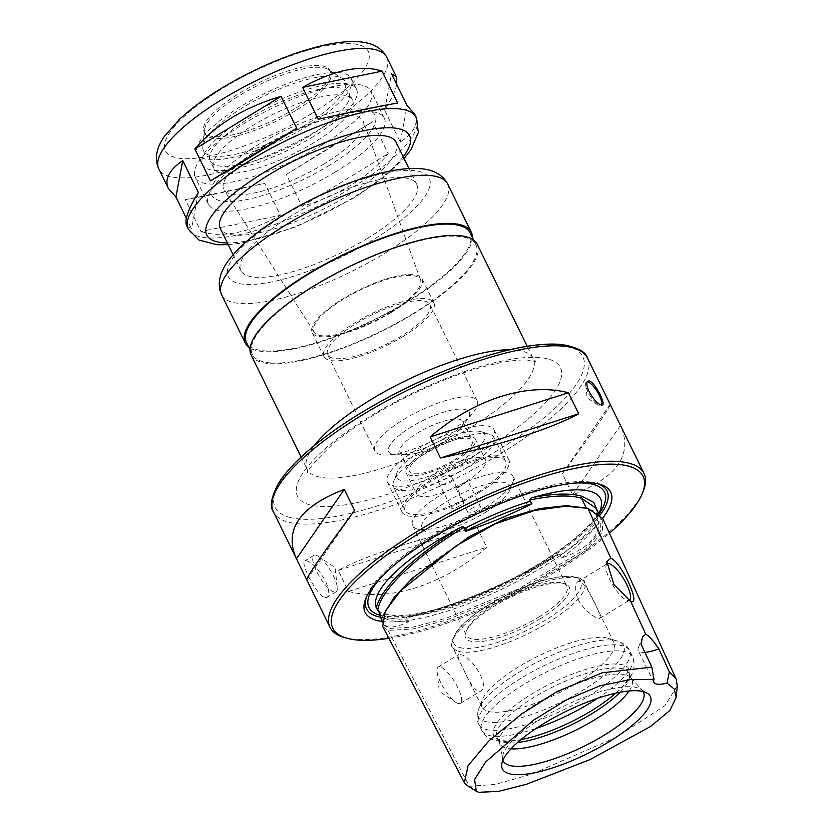 <?xml version="1.0" encoding="UTF-8"?>
<svg xmlns="http://www.w3.org/2000/svg" width="834" height="834" viewBox="0 0 834 834"><rect width="100%" height="100%" fill="white"/><g stroke="black" fill="none" stroke-linecap="round" stroke-linejoin="round"><path stroke-width="0.63" stroke-dasharray="4.17 3.13" d="M200.973 231.518C222.032 238.336 248.511 232.926 280.412 215.297L264.795 183.417C228.214 191.476 201.734 196.887 185.357 199.639L200.973 231.518L280.412 215.297M185.357 199.639L264.795 183.417M332.266 145.794L286.333 174.462L301.95 206.342C319.849 201.202 336.331 194.061 351.416 184.898C366.439 175.682 378.699 165.278 388.206 153.675L372.589 121.795L332.266 145.794M186.68 225.847L191.539 228.902L186.347 218.299M396.692 84.38C395.379 90.76 391.375 99.371 384.683 110.224L400.299 142.103C414.029 132.575 418.814 123.265 414.654 114.175M384.683 110.224L391.5 73.788M198.356 192.456L191.539 228.902M397.682 103.041L318.244 119.262M400.299 142.103L407.117 105.668M301.95 206.342L388.206 153.675M286.333 174.462L372.589 121.795M396.087 142.249A97.901 28.137 -26.1 0 1 346.986 196.126A97.901 28.137 -26.1 0 1 220.249 228.401M367.617 238.232A97.901 28.137 -26.1 0 1 240.88 270.508A97.901 28.137 -26.1 0 1 316.42 202.162A97.901 28.137 -26.1 0 1 416.719 184.356A97.901 28.137 -26.1 0 1 367.617 238.232M472.419 237.648A125.882 36.175 -26.1 0 1 408.17 301.47A125.882 36.175 -26.1 0 1 248.845 347.173M470.053 232.822A124.475 35.779 -26.1 0 1 407.618 301.314A124.475 35.779 -26.1 0 1 246.478 342.347M413.508 313.344A124.475 35.779 -26.1 0 1 252.379 354.377A124.475 35.779 -26.1 0 1 348.424 267.485A124.475 35.779 -26.1 0 1 475.943 244.852A124.475 35.779 -26.1 0 1 413.508 313.344M477.204 244.237A125.882 36.175 -26.1 0 1 414.06 313.501A125.882 36.175 -26.1 0 1 251.117 354.992M487.014 448.087A146.357 42.065 153.9 0 0 548.365 359.068A146.357 42.065 153.9 0 0 370.963 415.801A146.357 42.065 153.9 0 0 309.612 504.831A146.357 42.065 153.9 0 0 487.014 448.087M294.642 108.827A69.931 20.099 -26.1 0 1 204.111 131.876A69.931 20.099 -26.1 0 1 258.071 83.066A69.931 20.099 -26.1 0 1 329.722 70.348A69.931 20.099 -26.1 0 1 294.642 108.827M295.528 110.641A69.931 20.099 -26.1 0 1 205.008 133.69A69.931 20.099 -26.1 0 1 204.424 130.104A69.931 20.099 -26.1 0 1 258.957 84.88A69.931 20.099 -26.1 0 1 328.127 69.493A69.931 20.099 -26.1 0 1 330.608 72.162A69.931 20.099 -26.1 0 1 295.528 110.641M305.536 124.85A78.813 22.654 -26.1 0 1 202.85 146.784A78.813 22.654 -26.1 0 1 264.315 95.816A78.813 22.654 -26.1 0 1 342.263 78.479A78.813 22.654 -26.1 0 1 305.536 124.85M308.246 125.611A85.662 24.624 -26.1 0 1 197.356 153.842A85.662 24.624 -26.1 0 1 263.45 94.044A85.662 24.624 -26.1 0 1 351.218 78.469A85.662 24.624 -26.1 0 1 308.246 125.611M313.553 136.432A85.662 24.624 -26.1 0 1 202.662 164.673A85.662 24.624 -26.1 0 1 268.757 104.875A85.662 24.624 -26.1 0 1 356.525 89.301A85.662 24.624 -26.1 0 1 313.553 136.432M310.227 135.504A77.27 22.205 -26.1 0 1 210.199 160.983A77.27 22.205 -26.1 0 1 269.82 107.044A77.27 22.205 -26.1 0 1 348.987 92.991A77.27 22.205 -26.1 0 1 310.227 135.504M313.761 142.729A77.27 22.205 -26.1 0 1 213.733 168.197A77.27 22.205 -26.1 0 1 273.354 114.258A77.27 22.205 -26.1 0 1 352.521 100.205A77.27 22.205 -26.1 0 1 313.761 142.729M321.945 145.001A97.901 28.137 -26.1 0 1 195.208 177.277A97.901 28.137 -26.1 0 1 270.748 108.931A97.901 28.137 -26.1 0 1 371.047 91.125A97.901 28.137 -26.1 0 1 321.945 145.001M335.205 172.075A97.901 28.137 -26.1 0 1 208.469 204.34A97.901 28.137 -26.1 0 1 208.802 194.77A97.901 28.137 -26.1 0 1 284.008 136.005A97.901 28.137 -26.1 0 1 376.541 112.6A97.901 28.137 -26.1 0 1 384.307 118.199A97.901 28.137 -26.1 0 1 335.205 172.075M329.482 165.288A90.916 26.125 -26.1 0 1 244.091 200.087A90.916 26.125 -26.1 0 1 212.107 186.368A90.916 26.125 -26.1 0 1 281.944 131.793A90.916 26.125 -26.1 0 1 367.867 110.057A90.916 26.125 -26.1 0 1 329.482 165.288M324.217 163.818A77.625 22.309 -26.1 0 1 224.075 190.016A77.625 22.309 -26.1 0 1 283.623 135.223A77.625 22.309 -26.1 0 1 363.426 121.754A77.625 22.309 -26.1 0 1 324.217 163.818M390.614 312.177A59.297 17.045 -26.1 0 1 314.116 332.193A59.297 17.045 -26.1 0 1 359.61 290.326A59.297 17.045 -26.1 0 1 420.576 280.036A59.297 17.045 -26.1 0 1 390.614 312.177M391.365 312.385A61.195 17.587 -26.1 0 1 312.156 332.558A61.195 17.587 -26.1 0 1 359.371 289.836A61.195 17.587 -26.1 0 1 422.056 278.712A61.195 17.587 -26.1 0 1 391.365 312.385M403.156 336.446A61.195 17.587 -26.1 0 1 323.946 356.618A61.195 17.587 -26.1 0 1 371.161 313.897A61.195 17.587 -26.1 0 1 433.847 302.773A61.195 17.587 -26.1 0 1 403.156 336.446M401.488 335.977A56.993 16.378 -26.1 0 1 327.71 354.763A56.993 16.378 -26.1 0 1 371.693 314.981A56.993 16.378 -26.1 0 1 430.083 304.618A56.993 16.378 -26.1 0 1 401.488 335.977M448.64 432.221A56.993 16.378 -26.1 0 1 386.059 454.999A56.993 16.378 -26.1 0 1 374.862 451.006A56.993 16.378 -26.1 0 1 418.835 411.225A56.993 16.378 -26.1 0 1 477.225 400.862A56.993 16.378 -26.1 0 1 473.514 412.163A56.993 16.378 -26.1 0 1 448.64 432.221M446.784 436.901A44.89 12.906 -26.1 0 1 397.495 454.843A44.89 12.906 -26.1 0 1 411.193 426.998A44.89 12.906 -26.1 0 1 457.115 409.265A44.89 12.906 -26.1 0 1 466.383 421.097A44.89 12.906 -26.1 0 1 446.784 436.901A44.88 12.896 153.9 0 0 466.373 421.097A44.88 12.896 153.9 0 0 450.808 410.318A44.88 12.896 153.9 0 0 398.527 435.932A44.88 12.896 153.9 0 0 397.505 454.832A44.88 12.896 153.9 0 0 446.784 436.901M343.91 637.353A174.827 50.248 153.9 0 0 344.442 637.51A174.827 50.248 153.9 0 0 509.762 595.268A174.827 50.248 153.9 0 0 643.441 490.611M324.843 597.509L327.064 597.3C329.764 594.996 329.201 589.513 325.375 580.86C319.068 569.799 312.896 563.117 306.87 560.813L304.837 560.896C299.792 562.45 316.795 595.622 324.843 597.509M348.508 591.452C389.666 602.033 442.833 585.03 486.754 547.24L476.443 526.181C419.825 538.055 366.647 555.058 338.197 570.404L348.508 591.452L486.754 547.24M610.186 404.438C609.779 408.034 593.829 431.136 562.345 473.743L572.656 494.791C616.993 477.621 633.016 454.676 620.746 425.976M445.262 440.727A34.965 10.05 153.9 0 0 460.524 428.415A34.965 10.05 153.9 0 0 462.797 421.483A34.965 10.05 153.9 0 0 426.977 427.842A34.965 10.05 153.9 0 0 399.997 452.257A34.965 10.05 153.9 0 0 406.877 454.707A34.965 10.05 153.9 0 0 445.262 440.727M454.634 459.868A34.965 10.05 153.9 0 0 472.18 440.623A34.965 10.05 153.9 0 0 436.359 446.982A34.965 10.05 153.9 0 0 409.379 471.387A34.965 10.05 153.9 0 0 454.634 459.868M456.021 460.253A38.458 11.05 153.9 0 0 475.317 439.08A38.458 11.05 153.9 0 0 435.911 446.075A38.458 11.05 153.9 0 0 406.231 472.93A38.458 11.05 153.9 0 0 456.021 460.253M466.342 481.301A38.458 11.05 153.9 0 0 485.628 460.139A38.458 11.05 153.9 0 0 446.232 467.134A38.458 11.05 153.9 0 0 416.552 493.978A38.458 11.05 153.9 0 0 466.342 481.301M333.975 591.931A21.33 6.286 -121.4 0 1 317.994 574.053A21.33 6.286 -121.4 0 1 313.865 555.381A21.33 6.286 -121.4 0 1 318.452 556.445A21.33 6.286 -121.4 0 1 337.249 587.23A21.33 6.286 -121.4 0 1 336.102 591.796A21.33 6.286 -121.4 0 1 333.975 591.931M354.575 510.45L306.766 579.839M572.656 494.791L620.465 425.413M562.345 473.743L610.154 404.354M338.197 570.404L476.443 526.181M587.24 381.743A13.99 4.118 58.6 0 0 586.448 381.941A13.99 4.118 58.6 0 0 585.697 384.922A13.99 4.118 58.6 0 0 598.02 405.115A13.99 4.118 58.6 0 0 601.022 405.814A13.99 4.118 58.6 0 0 601.585 405.126M388.884 638.312A172.732 49.644 153.9 0 0 609.425 533.26M381.774 621.413A136.713 39.292 153.9 0 0 497.325 591.306A136.713 39.292 153.9 0 0 602.544 518.258M380.273 617.181A133.92 38.489 153.9 0 0 495.062 588.523A133.92 38.489 153.9 0 0 600.199 514.995M598.051 483.814A133.92 38.489 153.9 0 0 596.383 483.272A133.92 38.489 153.9 0 0 469.813 515.276A133.92 38.489 153.9 0 0 366.939 595.674A133.92 38.489 153.9 0 0 366.345 597.321M598.781 513.65A124.714 35.841 -26.1 0 1 597.842 515.391L596.769 518.852L598.697 522.355C599.031 537.388 586.583 549.304 561.334 558.123L560.083 553.964L556.069 555.371A124.714 35.841 -26.1 0 1 408.775 616.618L407.211 616.826L406.429 617.858L408.827 621.528C400.226 625.886 393.221 627.637 387.81 626.803L384.151 624.718L381.701 621.267L383.275 624.489L383.734 614.356M596.717 517.851L596.112 508.292L596.717 517.851M602.815 518.811L602.336 531.988L586.542 550.534L519.572 590.336L446.096 620.162L412.882 629.013L388.081 630.4L382.691 626.48M587.949 508.365A1.397 1.282 108.1 0 1 587.834 508.427L587.949 508.365A1.397 1.261 103.2 0 1 587.834 508.427L586.219 507.864M677.26 685.913L664.938 705.7L615.826 737.506L531.581 774.181L495.479 784.398L469.354 786.295L466.686 785.148M644.911 652.355A27.97 8.038 -26.1 0 1 638.26 650.447A27.97 8.038 -26.1 0 1 638.354 647.705A27.97 8.038 -26.1 0 1 640.95 643.879M606.652 564.305A21.33 6.286 58.6 0 0 606.037 565.765A21.33 6.286 58.6 0 0 612.896 585.343A21.33 6.286 58.6 0 0 627.178 600.397A21.33 6.286 58.6 0 0 628.627 600.543M578.035 599.114C583.727 610.999 597.988 620.016 599.959 618.234C602.774 618.077 587.136 584.04 580.078 581.548L577.733 581.83C574.365 584.53 574.47 590.284 578.035 599.114M561.334 558.123A124.13 35.674 153.9 0 0 598.697 522.355M379.678 613.417A124.13 35.674 153.9 0 0 408.827 621.528M643.139 691.594A78.115 22.455 153.9 0 0 642.43 690.646A78.115 22.455 153.9 0 0 640.595 689.134A78.115 22.455 153.9 0 0 563.419 706.356A78.115 22.455 153.9 0 0 502.506 756.772A78.115 22.455 153.9 0 0 502.579 759.149A78.115 22.455 153.9 0 0 502.902 760.295M629.117 690.979A73.434 21.1 153.9 0 0 631.87 679.178A73.434 21.1 153.9 0 0 630.911 677.761A73.434 21.1 153.9 0 0 556.643 692.533A73.434 21.1 153.9 0 0 499.462 742.156A73.434 21.1 153.9 0 0 499.993 743.782A73.434 21.1 153.9 0 0 506.04 748.046A73.434 21.1 153.9 0 0 511.002 748.838M620.089 692.272A73.434 21.1 153.9 0 0 629.534 676.937A73.434 21.1 153.9 0 0 628.93 673.163A73.434 21.1 153.9 0 0 553.703 686.518A73.434 21.1 153.9 0 0 497.043 737.767A73.434 21.1 153.9 0 0 499.649 740.561A73.434 21.1 153.9 0 0 503.09 742.031A73.434 21.1 153.9 0 0 517.56 742.5M615.701 693.169A75.446 21.684 153.9 0 0 629.889 673.142A75.446 21.684 153.9 0 0 551.972 682.983A75.446 21.684 153.9 0 0 496.438 738.517A75.446 21.684 153.9 0 0 499.973 740.029A75.446 21.684 153.9 0 0 520.958 739.591M488.067 711.35A73.434 21.1 153.9 0 0 567.391 688.477A73.434 21.1 153.9 0 0 613.897 642.482A73.434 21.1 153.9 0 0 608.069 638.281A73.434 21.1 153.9 0 0 538.67 655.837A73.434 21.1 153.9 0 0 482.271 699.914A73.434 21.1 153.9 0 0 482.01 707.096A73.434 21.1 153.9 0 0 488.067 711.35M460.305 654.68C470.793 655.076 491.049 686.299 480.634 691.084L478.278 691.376C473.451 688.342 468.499 680.909 463.412 669.097C458.971 660.809 457.293 656.004 458.408 654.68L460.305 654.68M440.342 666.866A21.33 6.286 58.6 0 0 438.215 667.012A21.33 6.286 58.6 0 0 437.068 671.568A21.33 6.286 58.6 0 0 455.864 702.353A21.33 6.286 58.6 0 0 460.441 703.416A21.33 6.286 58.6 0 0 456.313 684.745A21.33 6.286 58.6 0 0 440.342 666.866M540.265 618.765A57.692 16.586 -26.1 0 1 486.076 640.846A57.692 16.586 -26.1 0 1 465.779 632.141A57.692 16.586 -26.1 0 1 510.095 597.509A57.692 16.586 -26.1 0 1 564.628 583.717A57.692 16.586 -26.1 0 1 540.265 618.765M538.837 617.066A55.941 16.075 153.9 0 0 566.901 586.281A55.941 16.075 153.9 0 0 562.46 583.081A55.941 16.075 153.9 0 0 509.584 596.456A55.941 16.075 153.9 0 0 466.613 630.045A55.941 16.075 153.9 0 0 466.414 635.508A55.941 16.075 153.9 0 0 538.837 617.066M485.054 507.291A55.941 16.075 153.9 0 0 512.92 481.979A55.941 16.075 153.9 0 0 513.118 476.506A55.941 16.075 153.9 0 0 455.802 486.681A55.941 16.075 153.9 0 0 412.632 525.733A55.941 16.075 153.9 0 0 417.073 528.933A55.941 16.075 153.9 0 0 485.054 507.291M485.232 512.535A48.956 14.074 153.9 0 0 509.616 490.382A48.956 14.074 153.9 0 0 459.638 494.499A48.956 14.074 153.9 0 0 425.747 531.466A48.956 14.074 153.9 0 0 485.232 512.535M460.274 505.592A6.995 2.012 -26.1 0 1 451.225 507.896A6.995 2.012 -26.1 0 1 456.625 503.017A6.995 2.012 -26.1 0 1 463.787 501.745A6.995 2.012 -26.1 0 1 463.808 501.797A6.995 2.012 -26.1 0 1 460.274 505.592M471.366 508.677A6.995 2.012 -26.1 0 1 480.426 506.374A6.995 2.012 -26.1 0 1 475.026 511.252A6.995 2.012 -26.1 0 1 467.864 512.524A6.995 2.012 -26.1 0 1 467.843 512.472A6.995 2.012 -26.1 0 1 471.366 508.677M451.945 477.569L451.892 477.455C450.172 472.388 436.057 478.038 438.705 482.323C440.279 487.233 454.978 483.188 451.945 477.569M455.969 488.244L467.895 480.801L464.559 483.345C460.014 486.618 457.147 488.255 455.969 488.244M464.34 462.568A59.443 17.087 153.9 0 0 494.155 429.854A59.443 17.087 153.9 0 0 433.263 440.665A59.443 17.087 153.9 0 0 387.393 482.156A59.443 17.087 153.9 0 0 464.34 462.568M460.18 461.411A48.956 14.074 153.9 0 0 480.853 431.668A48.956 14.074 153.9 0 0 434.587 443.375A48.956 14.074 153.9 0 0 396.984 472.763A48.956 14.074 153.9 0 0 414.206 480.144A48.956 14.074 153.9 0 0 460.18 461.411M479.081 492.644A59.443 17.087 153.9 0 0 508.886 459.93A59.443 17.087 153.9 0 0 447.994 470.741A59.443 17.087 153.9 0 0 402.134 512.232A59.443 17.087 153.9 0 0 479.081 492.644M477.694 492.258A55.941 16.075 153.9 0 0 505.748 461.473A55.941 16.075 153.9 0 0 448.431 471.637A55.941 16.075 153.9 0 0 405.272 510.689A55.941 16.075 153.9 0 0 477.694 492.258M465.904 468.197A55.941 16.075 153.9 0 0 493.968 437.412A55.941 16.075 153.9 0 0 489.527 434.212A55.941 16.075 153.9 0 0 436.651 447.587A55.941 16.075 153.9 0 0 393.679 481.166A55.941 16.075 153.9 0 0 393.481 486.639A55.941 16.075 153.9 0 0 465.904 468.197M386.788 57.306A126.924 36.477 -26.1 0 1 323.133 127.143A126.924 36.477 -26.1 0 1 158.825 168.979M416.26 117.458A126.924 36.477 -26.1 0 1 352.594 187.296A126.924 36.477 -26.1 0 1 188.296 229.131M403.208 156.782A112.944 32.463 -26.1 0 1 352.949 197.783A112.944 32.463 -26.1 0 1 227.369 242.934M373.163 239.775A111.892 32.161 -26.1 0 1 227.578 269.518A111.892 32.161 -26.1 0 1 385.652 173.003A111.892 32.161 -26.1 0 1 373.163 239.775M447.733 184.085A125.882 36.175 -26.1 0 1 384.599 253.348A125.882 36.175 -26.1 0 1 221.646 294.84M509.835 349.707A125.882 36.175 -26.1 0 1 533.197 358.526A125.882 36.175 -26.1 0 1 470.063 427.8A125.882 36.175 -26.1 0 1 307.11 469.292A125.882 36.175 -26.1 0 1 307.11 469.281A125.882 36.175 -26.1 0 1 314.46 445.419M301.116 457.042L307.11 469.292L307.923 473.014C306.015 471.617 313.928 462.276 331.661 444.981C352.323 427.425 378.886 410.63 411.35 394.576C442.677 379.449 471.262 369.055 497.085 363.416C509.637 360.82 519.592 359.683 526.942 360.027L535.636 361.456L533.197 358.526A125.882 36.175 -26.1 0 1 533.197 358.537L527.203 346.287M311.687 113.57A112.944 32.463 -26.1 0 1 164.746 143.594A112.944 32.463 -26.1 0 1 324.301 46.172A112.944 32.463 -26.1 0 1 311.687 113.57M289.242 517.268A171.335 49.248 153.9 0 0 557.685 405.658A171.335 49.248 153.9 0 0 440.039 372.913A171.335 49.248 153.9 0 0 289.242 517.268M587.47 358.036A174.827 50.248 -26.1 0 1 476.735 467.551A174.827 50.248 -26.1 0 1 287.866 522.021A174.827 50.248 -26.1 0 1 273.458 511.868M379.887 615.169A131.126 37.686 153.9 0 0 493.916 588.168A131.126 37.686 153.9 0 0 599.104 513.932M573.312 483.199A131.126 37.686 153.9 0 0 455.635 523.439A131.126 37.686 153.9 0 0 381.034 577.399M378.417 610.842A124.13 35.674 153.9 0 0 407.565 618.953M560.073 555.548A124.13 35.674 153.9 0 0 597.436 519.78M587.303 508.219L600.824 517.914L600.668 530.862L585.572 548.991L519.353 588.512L446.169 618.275L413.132 627.105L388.634 628.492L383.275 624.489L382.608 621.768C382.962 617.129 384.172 613.188 386.246 609.977C390.896 601.668 398.537 592.463 409.192 582.361C425.726 565.984 449.985 548.73 481.969 530.601C496.115 523.001 509.887 517.288 523.283 513.463C542.84 508.146 558.905 505.79 571.488 506.405L587.053 508.531M560.083 553.964C512.212 583.487 450.381 609.195 406.429 617.858M556.069 555.371C509.501 583.352 451.84 607.329 408.775 616.618M598.124 512.399L597.842 515.391M478.716 792.3L469.354 786.295L388.081 630.4A1.397 1.272 -74.5 0 0 388.634 628.492M597.634 698.298A83.921 24.123 153.9 0 0 632.537 656.681A83.921 24.123 153.9 0 0 546.562 671.943A83.921 24.123 153.9 0 0 481.812 730.521A83.921 24.123 153.9 0 0 488.724 735.39A83.921 24.123 153.9 0 0 536.085 728.447M485.763 729.343A83.921 24.123 153.9 0 0 576.419 703.198A83.921 24.123 153.9 0 0 629.566 650.624A83.921 24.123 153.9 0 0 543.601 665.886A83.921 24.123 153.9 0 0 478.841 724.465A83.921 24.123 153.9 0 0 485.763 729.343M485.138 721.431A80.846 23.237 153.9 0 0 582.872 690.239A80.846 23.237 153.9 0 0 617.275 640.981A80.846 23.237 153.9 0 0 540.859 660.299A80.846 23.237 153.9 0 0 478.758 708.837A80.846 23.237 153.9 0 0 485.138 721.431M458.679 651.375A73.434 21.1 153.9 0 0 538.003 628.502A73.434 21.1 153.9 0 0 584.509 582.497A73.434 21.1 153.9 0 0 509.282 595.851A73.434 21.1 153.9 0 0 452.633 647.111A73.434 21.1 153.9 0 0 458.679 651.375M459.784 647.57A70.629 20.297 153.9 0 0 570.446 601.564A70.629 20.297 153.9 0 0 521.948 588.064A70.629 20.297 153.9 0 0 459.784 647.57M228.224 244.675L240.536 243.247L295.966 226.921L354.346 197.689L382.827 178.09L404.063 158.533M416.719 184.356L408.973 168.551M240.88 270.508L233.134 254.704M475.943 244.852L473.576 240.015M252.379 354.377L250.012 349.55M330.608 72.162L329.722 70.348M205.008 133.69L204.111 131.876M204.424 130.104L202.85 146.784M328.127 69.493L342.263 78.479M356.525 89.301L351.218 78.469M202.662 164.673L197.356 153.842M352.521 100.205L348.987 92.991M213.733 168.197L210.199 160.983M384.307 118.199L371.047 91.125M208.469 204.34L195.208 177.277M212.107 186.368L208.802 194.77M367.867 110.057L376.541 112.6M420.576 280.036L363.426 121.754M314.116 332.193L224.075 190.016M433.847 302.773L422.056 278.712M323.946 356.618L312.156 332.558M477.225 400.862L430.083 304.618M374.862 451.006L327.71 354.763M460.524 428.415L473.514 412.163M406.877 454.707L386.059 454.999M399.997 452.257L409.379 471.387M462.797 421.483L472.18 440.623M406.231 472.93L416.552 493.978M475.317 439.08L485.628 460.139M313.865 555.381L304.837 560.896M336.102 591.796L327.074 597.311M337.249 587.23L335.028 567.454L318.452 556.445M601.022 405.814L602.409 404.97M586.448 381.941L587.834 381.096M585.697 384.922L587.146 397.891L598.02 405.115M366.939 595.674L365.615 599.031M596.383 483.272L599.854 484.283M378.292 610.613L383.108 613.939L395.869 615.742C407.565 615.836 422.577 613.24 440.915 607.976C472.159 598.666 503.371 584.832 534.542 566.463C555.997 553.578 572.927 541.016 585.343 528.746C594.037 519.884 599.229 512.733 600.907 507.26L601.606 503.277M598.697 513.588L600.824 517.914L598.176 514.317C595.935 511.909 592.182 509.97 586.938 508.5M557.571 554.381C510.252 583.112 450.673 607.861 407.211 616.826M653.877 682.327L638.26 650.447M642.733 636.603L638.354 647.705M627.178 600.397L630.629 601.408M606.037 565.765L606.839 561.553M599.959 618.234L629.368 600.282M577.722 581.83L607.142 563.867M502.506 756.772L501.703 764.601M640.595 689.134L647.278 693.283M499.462 742.156L502.579 759.149M630.911 677.761L642.43 690.646M497.043 737.767L499.993 743.782M628.93 673.163L631.87 679.178M629.534 676.937L629.889 673.142M499.649 740.561L496.438 738.517M482.271 699.914L478.758 708.837C476.579 715.186 476.61 720.399 478.841 724.465L481.812 730.521C483.637 734.827 487.859 738.08 494.468 740.279L503.371 741.52L519.551 740.071C535.021 737.11 551.889 731.23 570.175 722.421C584.801 715.291 597.665 707.513 608.757 699.09C617.056 692.793 623.478 686.58 628.012 680.471C634.226 672.298 635.737 664.364 632.537 656.681L629.566 650.624C627.721 646.371 623.624 643.16 617.275 640.981L608.069 638.281M613.897 642.482L584.509 582.497C585.207 579.724 580.12 577.555 569.226 575.981C553.38 576.294 533.426 582.163 509.355 593.61C484.752 605.786 467.28 618.223 456.928 630.942C451.413 640.627 449.974 646.016 452.633 647.111L482.01 707.096M460.441 703.416L480.634 691.094M438.215 667.012L458.408 654.68M437.068 671.568L439.278 691.344L455.864 702.353M466.613 630.045L465.779 632.141M562.46 583.081L564.628 583.717M412.632 525.733L466.414 635.508M513.118 476.506L566.901 586.281M509.616 490.382L512.92 481.979M425.747 531.466L417.073 528.933M438.705 482.323L451.225 507.896M451.892 477.455L463.787 501.745M455.958 488.244L467.864 512.524M464.559 483.345L467.884 480.811L480.426 506.374M387.393 482.156L402.134 512.232M494.155 429.854L508.886 459.93M393.481 486.639L405.272 510.689M493.968 437.412L505.748 461.473M396.984 472.763L393.679 481.166M480.853 431.668L489.527 434.212"/><path stroke-width="1.25" d="M186.347 218.299L175.922 197.012L168.395 188.505C164.235 179.414 169.01 170.105 182.74 160.576L198.356 192.456C188.14 209.136 184.241 220.27 186.68 225.847L188.296 229.131A126.924 36.477 -26.1 0 1 286.229 140.539A126.924 36.477 -26.1 0 1 416.26 117.458L414.654 114.175L407.117 105.668L391.5 73.788L396.358 76.832L396.692 84.38M296.716 128.217C264.242 148.869 235.49 166.425 210.46 180.884L194.833 149.005C215.182 124.975 243.945 107.419 281.1 96.337L296.716 128.217L210.46 180.884M397.682 103.041C381.315 105.793 354.836 111.203 318.244 119.262L302.627 87.382C334.528 69.754 361.007 64.343 382.066 71.161L397.682 103.041M182.74 160.576L175.922 197.012M281.1 96.337L194.833 149.005M382.066 71.161L302.627 87.382M233.134 254.704L220.249 228.401A97.901 28.137 -26.1 0 1 295.789 160.055A97.901 28.137 -26.1 0 1 396.087 142.249L408.973 168.551M248.845 347.173A125.882 36.175 -26.1 0 1 245.227 342.962A125.882 36.175 -26.1 0 1 342.347 255.089A125.882 36.175 -26.1 0 1 471.304 232.206A125.882 36.175 -26.1 0 1 472.419 237.648M250.012 349.55L246.478 342.347A124.475 35.779 -26.1 0 1 342.524 255.454A124.475 35.779 -26.1 0 1 470.053 232.822L473.576 240.015M301.116 457.042L251.117 354.992A125.882 36.175 -26.1 0 1 348.247 267.12A125.882 36.175 -26.1 0 1 477.204 244.237L527.203 346.287M609.425 533.26A172.732 49.644 153.9 0 0 642.451 493.134L643.441 490.611A174.827 50.248 153.9 0 0 644.046 473.524A174.827 50.248 153.9 0 0 464.934 505.321A174.827 50.248 153.9 0 0 330.035 627.356A174.827 50.248 153.9 0 0 343.91 637.353L346.506 638.114A172.732 49.644 153.9 0 0 347.038 638.271A172.732 49.644 153.9 0 0 388.884 638.312M589.158 391.74C586.615 386.09 586.166 382.545 587.834 381.096L589.273 380.971C594.705 382.108 606.078 403.729 602.409 404.97C598.906 405.23 594.496 400.82 589.158 391.74M644.046 473.524L610.186 404.438M430.156 436.953C474.077 399.163 527.255 382.16 568.402 392.741L578.713 413.789C550.263 429.135 497.085 446.138 440.467 458.012L430.156 436.953L568.402 392.741M306.724 579.766L296.164 558.217C283.894 529.517 299.927 506.582 344.254 489.402L354.575 510.45C322.852 553.38 306.912 576.492 306.745 579.797L330.035 627.356M344.254 489.402L296.445 558.78M578.713 413.789L440.467 458.012M601.585 405.126A13.99 4.118 58.6 0 0 597.613 392.334A13.99 4.118 58.6 0 0 587.845 381.847A13.99 4.118 58.6 0 0 587.24 381.743M642.451 493.134A172.732 49.644 153.9 0 0 466.081 507.666A172.732 49.644 153.9 0 0 346.506 638.114M602.544 518.258A136.713 39.292 153.9 0 0 599.854 484.283A136.713 39.292 153.9 0 0 470.637 516.965A136.713 39.292 153.9 0 0 365.615 599.031A136.713 39.292 153.9 0 0 376.415 620.329A136.713 39.292 153.9 0 0 381.774 621.413M366.345 597.321A133.92 38.489 153.9 0 0 377.521 616.534A133.92 38.489 153.9 0 0 380.273 617.181M600.199 514.995A133.92 38.489 153.9 0 0 598.051 483.814M381.816 621.518L379.678 613.417L376.186 607.548A124.714 35.841 -26.1 0 1 458.929 528.339C461.275 526.807 463.006 526.442 464.121 527.265L465.341 531.414C490.819 522.866 512.983 513.64 531.852 503.757L529.423 500.108C530.32 498.388 531.612 497.491 533.291 497.429A124.714 35.841 -26.1 0 1 601.606 503.277A124.714 35.841 -26.1 0 1 598.781 513.65M378.417 610.842L377.802 609.894C380.836 589.846 415.572 556.601 464.121 527.265M586.292 507.979L581.506 498.242L581.944 496.418A1.397 1.261 103.2 0 1 582.059 496.334L581.944 496.418A1.397 1.282 108.1 0 1 582.059 496.334L593.787 502.433L598.124 512.399M476.329 791.278L466.686 785.148L464.34 782.636L382.691 626.48L385.35 610.999L400.445 590.972L456.605 545.54L495.333 523.856L534.458 510.481L565.494 506.217L587.949 508.365L590.191 513.254L587.949 508.365L602.815 518.811L676.166 679.032L677.26 685.913L676.186 697.297L669.858 710.485L650.51 726.508L590.055 759.576L526.337 784.314L498.357 791.383L478.716 792.3L476.329 791.278L474.577 779.519L485.628 762.005L533.051 720.493L565.984 700.143L599.719 685.882L630.296 679.574L654.023 679.481L651.823 667.096L640.95 643.879L642.733 636.603L645.756 634.194C648.821 635.737 653.178 640.627 658.839 648.862L669.348 671.975L676.166 679.032M645.756 634.194L630.702 601.429L613.96 584.676L606.839 561.553L610.863 558.238C621.278 561.876 641.607 606.109 630.702 601.429M610.863 558.238L587.949 508.365M669.348 671.975L667.054 683.098A27.97 8.038 -26.1 0 1 653.877 682.327A27.97 8.038 -26.1 0 1 654.023 679.481M658.839 648.862A27.97 8.038 -26.1 0 1 644.911 652.355M667.054 683.098L674.164 688.967L676.186 697.297M509.157 773.712A82.347 23.665 153.9 0 0 604.379 744.533A82.347 23.665 153.9 0 0 647.278 693.283A82.347 23.665 153.9 0 0 565.911 711.444A82.347 23.665 153.9 0 0 501.703 764.601A82.347 23.665 153.9 0 0 509.157 773.712M464.34 782.636L468.145 765.581L488.588 741.186L521.25 714.279L557.164 691.511L602.096 672.819L651.823 667.096M628.627 600.543A21.33 6.286 58.6 0 0 629.368 600.282A21.33 6.286 58.6 0 0 625.25 581.611A21.33 6.286 58.6 0 0 609.268 563.732A21.33 6.286 58.6 0 0 607.142 563.867A21.33 6.286 58.6 0 0 606.652 564.305M531.852 503.757A124.13 35.674 153.9 0 0 465.341 531.414M502.902 760.295A78.115 22.455 153.9 0 0 509.584 765.414A78.115 22.455 153.9 0 0 594.934 740.561A78.115 22.455 153.9 0 0 643.139 691.594M511.002 748.838A73.434 21.1 153.9 0 0 575.22 730.428A73.434 21.1 153.9 0 0 629.117 690.979M517.56 742.5A73.434 21.1 153.9 0 0 620.089 692.272M520.958 739.591A75.446 21.684 153.9 0 0 615.701 693.169M168.395 188.505L158.825 168.979A126.924 36.477 -26.1 0 1 256.757 80.387A126.924 36.477 -26.1 0 1 386.788 57.306L396.358 76.832M227.369 242.934A112.944 32.463 -26.1 0 1 293.891 156.177A112.944 32.463 -26.1 0 1 403.208 156.782M221.646 294.84A125.882 36.175 -26.1 0 1 318.776 206.968A125.882 36.175 -26.1 0 1 447.733 184.085C442.614 174.535 433.044 169.354 419.002 168.551C407.857 167.947 394.753 169.563 379.668 173.409C358.474 178.82 336.206 187.275 312.865 198.773C290.43 209.928 270.946 221.98 254.433 234.907C242.579 244.195 233.53 253.286 227.275 262.199C219.04 274.105 217.163 284.988 221.646 294.84L245.227 342.962M314.46 445.419A125.882 36.175 -26.1 0 1 509.835 349.707M587.47 358.036C585.875 351.781 577.399 347.298 562.033 344.567C547.928 343.097 529.913 344.953 507.989 350.134C475.828 357.901 441.499 370.755 404.99 388.707C359.662 411.423 323.988 435.202 297.957 460.055C289.419 468.385 282.882 476.224 278.358 483.584C271.144 497.314 269.507 506.738 273.458 511.868A174.827 50.248 -26.1 0 1 408.358 389.832A174.827 50.248 -26.1 0 1 587.47 358.036L610.175 404.396M381.034 577.399A131.126 37.686 153.9 0 0 379.793 615.138A131.126 37.686 153.9 0 0 379.887 615.169M599.104 513.932A131.126 37.686 153.9 0 0 573.312 483.199M530.591 501.182A124.13 35.674 153.9 0 0 464.079 528.839M533.291 497.429C554.516 493.405 570.779 493.04 582.059 496.334L582.059 496.334M529.423 500.108C552.254 495.365 569.622 494.739 581.506 498.242L596.112 508.292L598.697 513.588M383.734 614.356L394.18 597.29L412.83 577.826L469.636 536.408L505.602 518.446L539.296 508.646L566.265 505.675L587.303 508.219M376.186 607.548C383.39 585.312 410.974 558.905 458.929 528.339M536.085 728.447A83.921 24.123 153.9 0 0 597.634 698.298M188.296 229.131L198.888 239.994L217.069 244.727L228.224 244.675M416.26 117.458L418.345 132.481L410.943 149.755L404.063 158.533M471.304 232.206L447.733 184.085M158.825 168.979C154.373 159.263 156.146 148.504 164.142 136.693L179.696 119.053C197.846 102.426 221.563 86.799 250.836 72.193C274.386 60.59 296.862 52.052 318.244 46.6C333.454 42.722 346.673 41.095 357.901 41.7C372.037 42.513 381.67 47.715 386.788 57.306M273.458 511.868L296.164 558.217"/></g></svg>
